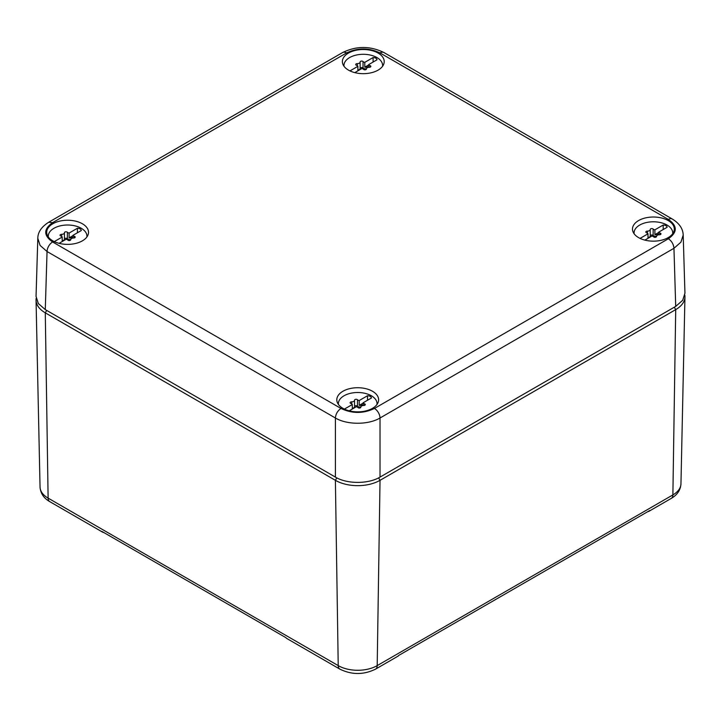 <?xml version="1.0" encoding="UTF-8"?>
<svg xmlns="http://www.w3.org/2000/svg" width="721" height="721" viewBox="0 0 721 721"><rect width="100%" height="100%" fill="white"/><g stroke="black" fill="none" stroke-linecap="round" stroke-linejoin="round"><path stroke-width="1.08" d="M684.833 295.123A31.562 18.223 180 0 1 684.95 296.953A31.562 18.223 180 0 1 675.712 309.615L380.03 480.321A31.562 18.223 180 0 1 335.391 480.321L45.288 312.833A31.562 18.223 180 0 1 36.05 300.17A31.562 18.223 180 0 1 36.167 298.35M46.685 310.418L45.288 312.833L48.118 498.13A7.886 4.551 -60 0 0 49.749 501.627C43.765 498.22 40.529 493.371 40.043 487.072A27.56 15.916 0 0 0 48.118 498.13L338.221 665.618A7.886 4.551 120 0 0 339.852 669.124L286.85 638.518A7.886 4.551 120 0 1 285.967 637.697L101.859 531.404A7.886 4.551 120 0 0 102.752 532.233A7.886 4.551 120 0 0 103.905 532.585M336.815 477.87L335.391 480.321L338.221 665.618A27.56 15.916 0 0 0 377.2 665.618A7.886 4.551 -120 0 1 375.569 669.124L397.884 656.236A7.886 4.551 -120 0 0 398.767 655.416L649.819 510.468A7.886 4.551 -120 0 1 648.936 511.297A7.886 4.551 -120 0 1 647.782 511.649M48.325 236.975A19.332 11.157 180 0 1 48.28 236.173A19.332 11.157 180 0 1 62.168 225.466A19.332 11.157 180 0 1 86.935 236.173A19.332 11.157 180 0 1 86.89 236.975M70.793 239.426A2.722 1.568 180 0 1 67.368 238.714A1.559 0.901 180 0 0 65.647 238.263A1.559 0.901 180 0 0 64.439 239.093M64.439 232.82L64.439 239.165A2.722 1.568 180 0 1 64.439 239.21A2.722 1.568 180 0 1 62.204 240.76M62.204 241.544L62.204 237.038A2.722 1.568 180 0 0 60.852 236.037A1.559 0.901 180 0 1 60.032 235.244A1.559 0.901 180 0 1 61.636 234.343A2.722 1.568 180 0 0 64.439 232.775A2.722 1.568 180 0 0 64.439 232.721A1.559 0.901 180 0 1 64.439 232.694A1.559 0.901 180 0 1 65.611 231.829A1.559 0.901 180 0 1 67.368 232.27L67.368 238.714M73.01 238.029L73.01 235.307A2.722 1.568 180 0 0 74.362 236.308A1.559 0.901 180 0 1 75.182 237.101A1.559 0.901 180 0 1 73.578 238.002A2.722 1.568 180 0 0 70.775 239.57L70.775 239.624A2.722 1.568 180 0 1 70.775 239.57M70.775 239.624A1.559 0.901 180 0 1 70.775 239.651A1.559 0.901 180 0 1 69.604 240.517A1.559 0.901 180 0 1 67.846 240.075A2.722 1.568 180 0 0 66.107 239.291L59.104 243.338M77.408 232.766L77.408 228.26L69.108 233.054A2.722 1.568 180 0 1 67.368 232.27M73.01 237.768A1.559 0.901 180 0 0 71.199 237.696A2.722 1.568 180 0 1 69.108 237.885L69.108 233.054M77.408 228.26A3.947 2.28 180 0 1 81.311 230.513L73.01 235.307M62.204 237.038L54.282 241.607M73.01 235.632L69.108 237.885M344.007 66.269A19.332 11.157 180 0 1 343.962 65.458A19.332 11.157 180 0 1 357.85 54.751A19.332 11.157 180 0 1 382.617 65.458A19.332 11.157 180 0 1 382.572 66.269M366.475 68.711A2.722 1.568 180 0 1 363.051 67.999A1.559 0.901 180 0 0 361.338 67.549A1.559 0.901 180 0 0 360.121 68.387M360.121 62.105L360.121 68.459A2.722 1.568 180 0 1 360.121 68.504A2.722 1.568 180 0 1 357.886 70.045M357.886 70.838L357.886 66.332A2.722 1.568 180 0 0 356.535 65.323A1.559 0.901 180 0 1 355.714 64.529A1.559 0.901 180 0 1 357.319 63.628A2.722 1.568 180 0 0 360.121 62.06A2.722 1.568 180 0 0 360.121 62.015A1.559 0.901 180 0 1 360.121 61.988A1.559 0.901 180 0 1 361.293 61.114A1.559 0.901 180 0 1 363.051 61.564L363.051 67.999M368.692 67.314L368.692 64.593A2.722 1.568 180 0 0 370.044 65.602A1.559 0.901 180 0 1 370.864 66.395A1.559 0.901 180 0 1 369.26 67.296A2.722 1.568 180 0 0 366.457 68.865L366.457 68.982M366.457 68.937A1.559 0.901 180 0 1 365.286 69.811A1.559 0.901 180 0 1 363.528 69.36A2.722 1.568 180 0 0 361.789 68.585L354.786 72.623M373.09 62.06L373.09 57.545L364.79 62.339A2.722 1.568 180 0 1 363.051 61.564M368.692 67.062A1.559 0.901 180 0 0 366.881 66.981A2.722 1.568 180 0 1 364.79 67.17L364.79 62.339M373.09 57.545A3.947 2.28 180 0 1 376.993 59.798L368.692 64.593M357.886 66.332L349.964 70.901M368.692 64.917L364.79 67.17M338.428 404.463A19.332 11.157 180 0 1 338.383 403.661A19.332 11.157 180 0 1 352.272 392.954A19.332 11.157 180 0 1 377.038 403.661A19.332 11.157 180 0 1 376.993 404.463M360.897 406.914A2.722 1.568 180 0 1 357.472 406.202A1.559 0.901 180 0 0 355.75 405.752A1.559 0.901 180 0 0 354.543 406.581M354.543 400.308L354.543 406.653A2.722 1.568 180 0 1 354.543 406.707A2.722 1.568 180 0 1 352.308 408.248M352.308 409.041L352.308 404.526A2.722 1.568 180 0 0 350.956 403.526A1.559 0.901 180 0 1 350.136 402.733A1.559 0.901 180 0 1 351.74 401.831A2.722 1.568 180 0 0 354.543 400.263A2.722 1.568 180 0 0 354.543 400.209A1.559 0.901 180 0 1 354.543 400.182A1.559 0.901 180 0 1 355.714 399.317A1.559 0.901 180 0 1 357.472 399.758L357.472 406.202M363.114 405.517L363.114 402.796A2.722 1.568 180 0 0 364.465 403.805A1.559 0.901 180 0 1 365.286 404.589A1.559 0.901 180 0 1 363.681 405.49A2.722 1.568 180 0 0 360.879 407.068L360.879 407.113A2.722 1.568 180 0 1 360.879 407.068M360.879 407.113A1.559 0.901 180 0 1 360.879 407.14A1.559 0.901 180 0 1 359.707 408.014A1.559 0.901 180 0 1 357.949 407.563A2.722 1.568 180 0 0 356.21 406.779L349.207 410.826M367.512 400.254L367.512 395.748L359.211 400.543A2.722 1.568 180 0 1 357.472 399.758M363.114 405.256A1.559 0.901 180 0 0 361.302 405.184A2.722 1.568 180 0 1 359.211 405.373L359.211 400.543M367.512 395.748A3.947 2.28 180 0 1 371.414 398.001L363.114 402.796M352.308 404.526L344.386 409.095M363.114 403.12L359.211 405.373M634.11 233.757A19.332 11.157 180 0 1 634.065 232.955A19.332 11.157 180 0 1 647.954 222.239A19.332 11.157 180 0 1 672.72 232.955A19.332 11.157 180 0 1 672.675 233.757M656.579 236.2A2.722 1.568 180 0 1 653.154 235.488A1.559 0.901 180 0 0 651.442 235.037A1.559 0.901 180 0 0 650.225 235.875M650.225 229.593L650.225 235.947A2.722 1.568 180 0 1 650.225 235.992A2.722 1.568 180 0 1 647.99 237.542M647.99 238.327L647.99 233.82A2.722 1.568 180 0 0 646.638 232.811A1.559 0.901 180 0 1 645.818 232.018A1.559 0.901 180 0 1 647.422 231.117A2.722 1.568 180 0 0 650.225 229.548A2.722 1.568 180 0 0 650.225 229.503A1.559 0.901 180 0 1 650.225 229.476A1.559 0.901 180 0 1 651.396 228.602A1.559 0.901 180 0 1 653.154 229.053L653.154 235.488M658.796 234.803L658.796 232.081A2.722 1.568 180 0 0 660.148 233.09A1.559 0.901 180 0 1 660.968 233.883A1.559 0.901 180 0 1 659.364 234.785A2.722 1.568 180 0 0 656.561 236.353L656.561 236.47M656.561 236.425A1.559 0.901 180 0 1 655.389 237.299A1.559 0.901 180 0 1 653.632 236.858A2.722 1.568 180 0 0 651.892 236.073L644.889 240.111M663.194 229.548L663.194 225.033L654.893 229.828A2.722 1.568 180 0 1 653.154 229.053M658.796 234.55A1.559 0.901 180 0 0 656.984 234.469A2.722 1.568 180 0 1 654.893 234.658L654.893 229.828M663.194 225.033A3.947 2.28 180 0 1 667.096 227.295L658.796 232.081M647.99 233.82L640.068 238.39M658.796 232.405L654.893 234.658M48.677 222.257L342.61 52.552A7.886 4.551 -120 0 1 346.558 52.948C357.715 47.649 368.864 47.649 380.021 52.948L668.376 219.427A7.886 4.551 -60 0 1 672.323 219.031C679.38 223.42 683.003 228.755 683.193 235.055L684.95 293.186L682.661 300.333L675.712 306.389L380.021 477.104C368.404 484.161 347.017 484.161 335.4 477.104L45.288 309.606L38.339 303.55L36.05 296.412L37.807 238.272C37.862 232.189 41.485 226.845 48.677 222.257L52.624 222.645C43.449 229.089 43.449 235.524 52.624 241.968A7.886 4.551 -60 0 0 47.045 251.521L40.097 245.428L37.807 238.272M683.193 235.055L680.903 242.202L673.955 248.294L675.712 306.389M668.376 219.427C677.551 225.862 677.551 232.306 668.376 238.75C671.72 241.048 673.576 244.23 673.955 248.294L380.021 418C368.404 424.993 347.017 424.993 335.4 418L335.4 477.104M363.6 411.376A20.909 12.068 0 0 0 378.606 400.245A20.909 12.068 0 0 0 351.821 388.213A20.909 12.068 0 0 0 336.815 400.245A20.909 12.068 0 0 0 363.6 411.376M61.718 220.725A20.909 12.068 0 0 0 46.712 232.757A20.909 12.068 0 0 0 73.497 243.887A20.909 12.068 0 0 0 88.503 232.757A20.909 12.068 0 0 0 61.718 220.725M647.503 217.508A20.909 12.068 0 0 0 632.497 229.53A20.909 12.068 0 0 0 659.282 240.67A20.909 12.068 0 0 0 674.288 229.53A20.909 12.068 0 0 0 647.503 217.508M357.4 50.01A20.909 12.068 0 0 0 342.394 62.042A20.909 12.068 0 0 0 369.179 73.181A20.909 12.068 0 0 0 384.185 62.042A20.909 12.068 0 0 0 357.4 50.01M674.315 307.191L675.712 309.615L672.882 494.912A27.56 15.916 0 0 0 680.957 483.854L684.95 296.953M378.606 477.87L380.03 480.321L377.2 665.618L672.882 494.912A7.886 4.551 -120 0 1 671.251 498.409L648.936 511.297M74.362 236.308L74.362 237.894M61.636 234.343L61.636 236.398M71.199 237.696L71.199 238.741M370.044 65.602L370.044 67.188M357.319 63.628L357.319 65.692M366.881 66.981L366.881 68.026M364.465 403.805L364.465 405.382M351.74 401.831L351.74 403.886M361.302 405.184L361.302 406.229M660.148 233.09L660.148 234.676M647.422 231.117L647.422 233.18M656.984 234.469L656.984 235.515M380.021 52.948A7.886 4.551 -60 0 1 383.969 52.552L672.323 219.031M668.376 238.75L374.442 408.447A7.886 4.551 -120 0 1 380.021 418L380.021 477.104M374.442 408.447C363.285 413.746 352.136 413.746 340.979 408.447L52.624 241.968M45.288 309.606L47.045 251.521L335.4 418C335.77 413.926 337.635 410.745 340.979 408.447M346.558 52.948L52.624 222.645M40.043 487.072L36.05 300.17M680.957 483.854C680.552 490.028 677.316 494.876 671.251 498.409M49.749 501.627L102.752 532.233M375.569 669.124C363.663 674.955 351.758 674.955 339.852 669.124M86.935 236.173L86.935 236.912M48.28 236.173L48.28 236.912M64.439 232.775L64.439 239.21M382.617 65.458L382.617 66.197M343.962 65.458L343.962 66.197M360.121 62.06L360.121 68.504M377.038 403.661L377.038 404.4M338.383 403.661L338.383 404.4M354.543 400.263L354.543 406.707M672.72 232.955L672.72 233.685M634.065 232.955L634.065 233.685M650.225 229.548L650.225 235.992M342.61 52.552C356.399 45.811 370.179 45.811 383.969 52.552"/></g></svg>
